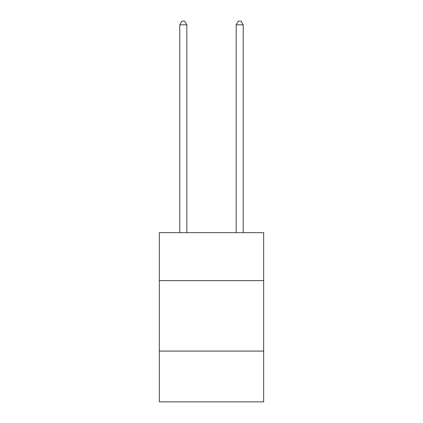 <?xml version="1.0" encoding="UTF-8"?>
<svg xmlns="http://www.w3.org/2000/svg" width="423" height="423" viewBox="0 0 423 423"><rect width="100%" height="100%" fill="white"/><g stroke="black" fill="none" stroke-linecap="round" stroke-linejoin="round"><path stroke-width="0.63" d="M263.661 280.608L263.661 232.676L159.339 232.676L159.339 280.608L263.661 280.608L263.661 401.85L159.339 401.85L159.339 280.608M263.661 351.095L159.339 351.095M186.829 232.676L186.829 24.814L179.78 24.814L179.78 232.676M179.78 24.814L181.895 21.15L184.714 21.15L186.829 24.814M243.22 232.676L243.22 24.814L236.171 24.814L236.171 232.676M236.171 24.814L238.286 21.15L241.105 21.15L243.22 24.814"/></g></svg>
